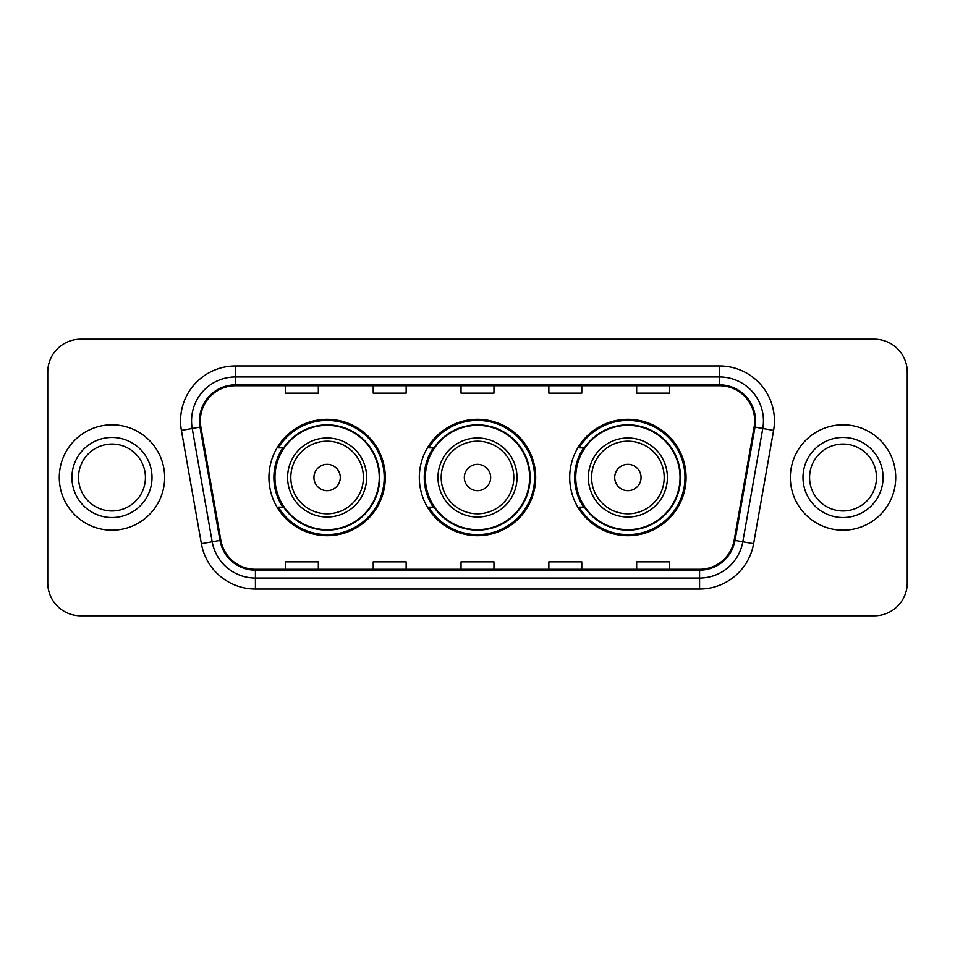 <?xml version="1.0" encoding="UTF-8"?>
<svg xmlns="http://www.w3.org/2000/svg" width="955" height="955" viewBox="0 0 955 955"><rect width="100%" height="100%" fill="white"/><g stroke="black" fill="none" stroke-linecap="round" stroke-linejoin="round"><path stroke-width="1.43" d="M569.705 477.5A58.183 58.183 0 0 0 627.889 535.683A58.183 58.183 0 0 0 686.06 477.5A58.183 58.183 0 0 0 627.889 419.317A58.183 58.183 0 0 0 569.705 477.5M419.317 477.5A58.183 58.183 0 0 0 477.5 535.683A58.183 58.183 0 0 0 535.683 477.5A58.183 58.183 0 0 0 477.5 419.317A58.183 58.183 0 0 0 419.317 477.5M268.94 477.5A58.183 58.183 0 0 0 327.111 535.683A58.183 58.183 0 0 0 385.295 477.5A58.183 58.183 0 0 0 327.111 419.317A58.183 58.183 0 0 0 268.94 477.5M282.895 507.141A53.241 53.241 0 0 1 282.895 447.859M433.272 507.141A53.241 53.241 0 0 1 433.272 447.859M583.66 507.141A53.241 53.241 0 0 1 583.66 447.859M47.75 372.116L47.75 582.884A32.936 32.936 0 0 0 80.686 615.808L874.314 615.808A32.936 32.936 0 0 0 907.25 582.884L907.25 372.116A32.936 32.936 0 0 0 874.314 339.192L80.686 339.192A32.936 32.936 0 0 0 47.75 372.116L47.75 582.884M59.282 477.5A52.692 52.692 0 0 0 111.962 530.192A52.692 52.692 0 0 0 164.654 477.5A52.692 52.692 0 0 0 111.962 424.808A52.692 52.692 0 0 0 59.282 477.5A52.692 52.692 0 0 0 111.962 530.192A52.692 52.692 0 0 0 164.654 477.5A52.692 52.692 0 0 0 111.962 424.808A52.692 52.692 0 0 0 59.282 477.5M790.346 477.5A52.692 52.692 0 0 0 843.038 530.192A52.692 52.692 0 0 0 895.718 477.5A52.692 52.692 0 0 0 843.038 424.808A52.692 52.692 0 0 0 790.346 477.5A52.692 52.692 0 0 0 843.038 530.192A52.692 52.692 0 0 0 895.718 477.5A52.692 52.692 0 0 0 843.038 424.808A52.692 52.692 0 0 0 790.346 477.5M200.335 420.857A35.132 35.132 0 0 1 235.455 385.736L719.545 385.736A35.132 35.132 0 0 1 754.14 426.957L734.156 540.244A35.132 35.132 0 0 1 699.573 569.264L255.427 569.264A35.132 35.132 0 0 1 220.844 540.244L200.86 426.957A35.132 35.132 0 0 1 200.335 420.857M199.452 420.857A36.004 36.004 0 0 0 200.001 427.112L219.972 540.399A36.004 36.004 0 0 0 255.427 570.147L699.573 570.147A36.004 36.004 0 0 0 735.028 540.399L754.999 427.112A36.004 36.004 0 0 0 719.545 384.853L235.455 384.853A36.004 36.004 0 0 0 199.452 420.857M181.402 430.395A54.889 54.889 0 0 1 235.455 365.968L719.545 365.968A54.889 54.889 0 0 1 773.598 430.395L753.614 543.67A54.889 54.889 0 0 1 699.573 589.032L255.427 589.032A54.889 54.889 0 0 1 201.386 543.67L181.402 430.395L192.218 428.485A43.906 43.906 0 0 1 235.455 376.95L719.545 376.95A43.906 43.906 0 0 1 762.782 428.485L742.811 541.772A43.906 43.906 0 0 1 699.573 578.05L255.427 578.05A43.906 43.906 0 0 1 212.189 541.772L192.218 428.485A43.906 43.906 0 0 1 191.549 420.857M874.314 339.192L80.686 339.192M80.686 615.808L874.314 615.808M907.25 582.884L907.25 372.116M461.038 385.736L461.038 393.162L493.962 393.162L493.962 385.736M373.214 385.736L373.214 393.162L406.15 393.162L406.15 385.736M285.402 385.736L285.402 393.162L318.337 393.162L318.337 385.736M548.85 385.736L548.85 393.162L581.786 393.162L581.786 385.736M636.663 385.736L636.663 393.162L669.598 393.162L669.598 385.736M493.962 569.264L493.962 561.838L461.038 561.838L461.038 569.264M406.15 569.264L406.15 561.838L373.214 561.838L373.214 569.264M318.337 569.264L318.337 561.838L285.402 561.838L285.402 569.264M581.786 569.264L581.786 561.838L548.85 561.838L548.85 569.264M669.598 569.264L669.598 561.838L636.663 561.838L636.663 569.264M145.423 477.5A33.461 33.461 0 0 0 111.962 444.039A33.461 33.461 0 0 0 78.513 477.5A33.461 33.461 0 0 0 111.962 510.961A33.461 33.461 0 0 0 145.423 477.5A33.461 33.461 0 0 1 111.962 510.961A33.461 33.461 0 0 1 78.513 477.5M340.29 477.5A13.167 13.167 0 0 0 327.111 464.333A13.167 13.167 0 0 0 313.944 477.5A13.167 13.167 0 0 0 327.111 490.667A13.167 13.167 0 0 0 340.29 477.5M366.636 477.5A39.513 39.513 0 0 0 327.111 437.987A39.513 39.513 0 0 0 287.598 477.5A39.513 39.513 0 0 0 327.111 517.013A39.513 39.513 0 0 0 366.636 477.5A39.513 39.513 0 0 1 327.111 517.013A39.513 39.513 0 0 1 287.598 477.5M379.254 477.5A52.143 52.143 0 0 0 327.111 425.357A52.143 52.143 0 0 0 274.968 477.5A52.143 52.143 0 0 0 327.111 529.643A52.143 52.143 0 0 0 379.254 477.5M384.197 477.5A57.085 57.085 0 0 1 278.335 507.141L283.623 507.141A52.632 52.632 0 0 0 379.744 477.631A52.632 52.632 0 0 0 283.623 447.859L278.335 447.859A57.085 57.085 0 0 1 384.197 477.5M490.667 477.5A13.167 13.167 0 0 0 477.5 464.333A13.167 13.167 0 0 0 464.333 477.5A13.167 13.167 0 0 0 477.5 490.667A13.167 13.167 0 0 0 490.667 477.5M517.013 477.5A39.513 39.513 0 0 0 477.5 437.987A39.513 39.513 0 0 0 437.987 477.5A39.513 39.513 0 0 0 477.5 517.013A39.513 39.513 0 0 0 517.013 477.5A39.513 39.513 0 0 1 477.5 517.013A39.513 39.513 0 0 1 437.987 477.5M529.643 477.5A52.143 52.143 0 0 0 477.5 425.357A52.143 52.143 0 0 0 425.357 477.5A52.143 52.143 0 0 0 477.5 529.643A52.143 52.143 0 0 0 529.643 477.5M534.585 477.5A57.085 57.085 0 0 1 428.711 507.141L434.012 507.141A52.632 52.632 0 0 0 530.132 477.631A52.632 52.632 0 0 0 434.012 447.859L428.711 447.859A57.085 57.085 0 0 1 534.585 477.5M641.056 477.5A13.167 13.167 0 0 0 627.889 464.333A13.167 13.167 0 0 0 614.71 477.5A13.167 13.167 0 0 0 627.889 490.667A13.167 13.167 0 0 0 641.056 477.5M667.402 477.5A39.513 39.513 0 0 0 627.889 437.987A39.513 39.513 0 0 0 588.364 477.5A39.513 39.513 0 0 0 627.889 517.013A39.513 39.513 0 0 0 667.402 477.5A39.513 39.513 0 0 1 627.889 517.013A39.513 39.513 0 0 1 588.364 477.5M680.032 477.5A52.143 52.143 0 0 0 627.889 425.357A52.143 52.143 0 0 0 575.746 477.5A52.143 52.143 0 0 0 627.889 529.643A52.143 52.143 0 0 0 680.032 477.5M684.962 477.5A57.085 57.085 0 0 1 579.1 507.141L584.388 507.141A52.632 52.632 0 0 0 680.521 477.631A52.632 52.632 0 0 0 584.388 447.859L579.1 447.859A57.085 57.085 0 0 1 684.962 477.5M876.487 477.5A33.461 33.461 0 0 0 843.038 444.039A33.461 33.461 0 0 0 809.577 477.5A33.461 33.461 0 0 0 843.038 510.961A33.461 33.461 0 0 0 876.487 477.5A33.461 33.461 0 0 1 843.038 510.961A33.461 33.461 0 0 1 809.577 477.5M719.545 365.968L719.545 384.853M192.218 428.485L200.001 427.112M255.427 589.032L255.427 570.147M699.573 570.147L699.573 589.032M735.028 540.399L753.614 543.67M201.386 543.67L219.972 540.399M754.999 427.112L773.598 430.395M235.455 365.968L235.455 384.853M152.012 477.5A40.038 40.038 0 0 0 111.962 437.462A40.038 40.038 0 0 0 71.923 477.5A40.038 40.038 0 0 0 111.962 517.538A40.038 40.038 0 0 0 152.012 477.5M363.413 477.5A36.302 36.302 0 0 0 327.111 441.198A36.302 36.302 0 0 0 290.809 477.5A36.302 36.302 0 0 0 327.111 513.802A36.302 36.302 0 0 0 363.413 477.5M513.802 477.5A36.302 36.302 0 0 0 477.5 441.198A36.302 36.302 0 0 0 441.198 477.5A36.302 36.302 0 0 0 477.5 513.802A36.302 36.302 0 0 0 513.802 477.5M664.191 477.5A36.302 36.302 0 0 0 627.889 441.198A36.302 36.302 0 0 0 591.587 477.5A36.302 36.302 0 0 0 627.889 513.802A36.302 36.302 0 0 0 664.191 477.5M883.077 477.5A40.038 40.038 0 0 0 843.038 437.462A40.038 40.038 0 0 0 802.988 477.5A40.038 40.038 0 0 0 843.038 517.538A40.038 40.038 0 0 0 883.077 477.5"/></g></svg>
